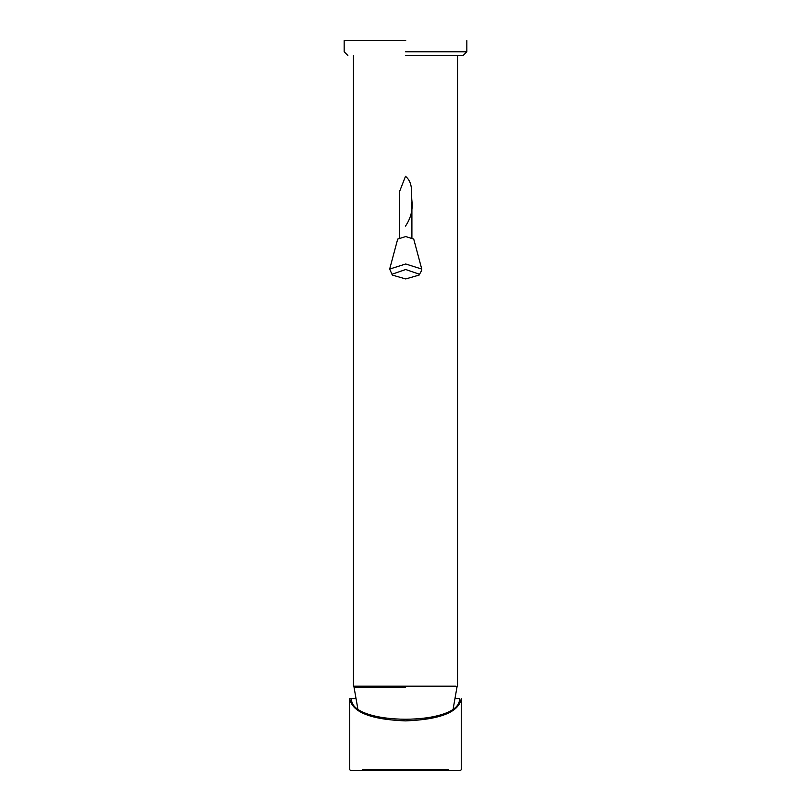 <?xml version="1.0" encoding="UTF-8"?>
<svg xmlns="http://www.w3.org/2000/svg" width="811" height="811" viewBox="0 0 811 811"><rect width="100%" height="100%" fill="white"/><g stroke="black" fill="none" stroke-linecap="round" stroke-linejoin="round"><path stroke-width="1.22" d="M405.713 40.55C397.714 40.55 397.714 40.55 405.713 40.55C413.711 40.55 413.711 40.55 405.713 40.55M392.321 275.091L389.675 269.059L397.694 239.093L405.713 236.559L413.732 239.093L421.75 269.059L421.548 270.6L419.105 275.091L405.713 278.943L392.321 275.091L392.078 274.219L405.713 269.505L419.348 274.219L419.105 275.091M389.675 269.059L405.713 263.991L421.75 269.059M405.5 55.483L463.122 55.483L405.5 55.483M405.5 40.611L344.168 40.611L405.5 40.611M399.519 209.218L399.387 191.994L405.5 176.311C413.569 183.124 410.974 192.846 411.937 201.077C412.921 209.968 410.782 218.311 405.5 226.097M455.214 686.187L353.454 686.187L353.454 55.483M457.546 55.483L457.546 686.187L456.877 687.029M354.123 687.029L353.454 686.187M444.61 770.45L362.943 770.45M405.5 720.888C370.566 719.519 351.984 712.088 349.744 698.585L355.066 698.585L349.744 698.585L349.744 769.71L350.484 770.45L460.516 770.45L461.256 769.71L461.256 698.585C459.016 712.088 440.434 719.519 405.5 720.888M459.472 698.585L455.934 698.585L459.472 698.585C461.712 726.139 349.247 726.078 351.528 698.585M405.5 686.187L355.299 686.187L405.5 686.187M405.5 51.762L466.832 51.762L405.5 51.762M362.365 769.71L448.635 769.71M405.5 687.424L354.062 687.424L405.5 687.424M399.519 237.572L399.519 190.646M411.907 237.572L411.907 202.365M466.832 40.611L466.832 51.762L463.122 55.483M344.168 40.611L344.168 51.762L347.878 55.483M357.763 708.368L354.062 687.424L355.299 686.187M455.701 686.187L456.938 687.424L453.237 708.368"/></g></svg>
